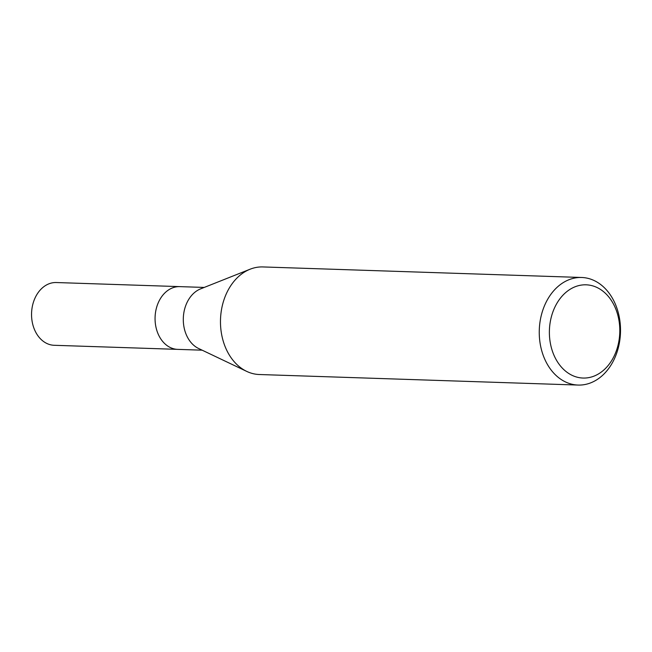 <?xml version="1.0" encoding="UTF-8"?>
<svg xmlns="http://www.w3.org/2000/svg" width="652" height="652" viewBox="0 0 652 652"><rect width="100%" height="100%" fill="white"/><g stroke="black" fill="none" stroke-linecap="round" stroke-linejoin="round"><path stroke-width="0.98" d="M246.505 371.29L198.607 348.494A31.394 23.692 -88.1 0 1 192.959 344.574A31.394 23.692 -88.1 0 1 183.677 313.905A31.394 23.692 -88.1 0 1 200.58 288.885L249.879 269.3M164.728 343.637A31.394 23.692 -88.1 0 0 177.727 349.374A31.394 23.692 -88.1 0 1 164.728 343.637A31.394 23.692 -88.1 0 1 156.407 308.127A31.394 23.692 -88.1 0 1 179.797 286.627L204.239 287.434M246.725 371.395A53.814 40.62 -88.1 0 1 237.043 364.672A53.823 40.62 -88.1 0 1 222.78 303.799A53.823 40.62 -88.1 0 1 262.886 266.937L581.665 277.483A53.823 40.62 -88.1 0 1 603.948 287.328A53.823 40.62 -88.1 0 1 618.21 348.201A53.823 40.62 -88.1 0 1 578.104 385.063A53.823 40.62 -88.1 0 1 555.822 375.226A53.823 40.62 -88.1 0 1 541.559 314.354A53.823 40.62 -88.1 0 1 581.665 277.483M605.439 293.343A46.642 35.2 -88.1 0 1 612.97 358.331A46.642 35.2 -88.1 0 1 563.736 369.521A46.642 35.2 -88.1 0 1 556.213 304.533A46.642 35.2 -88.1 0 1 605.439 293.343M578.104 385.063L259.325 374.517A53.823 40.62 -88.1 0 1 237.043 364.672M177.548 349.366L54.214 345.291A31.394 23.692 -88.1 0 1 41.215 339.553A31.394 23.692 -88.1 0 1 32.893 304.044A31.394 23.692 -88.1 0 1 56.292 282.536L179.626 286.619M177.727 349.374L202.161 350.181"/></g></svg>
